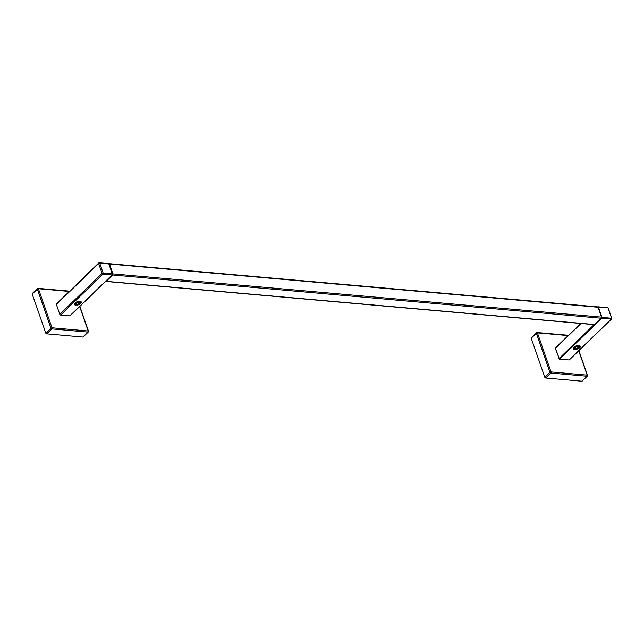 <?xml version="1.0" encoding="UTF-8"?>
<svg xmlns="http://www.w3.org/2000/svg" width="644" height="644" viewBox="0 0 644 644"><rect width="100%" height="100%" fill="white"/><g stroke="black" fill="none" stroke-linecap="round" stroke-linejoin="round"><path stroke-width="0.97" d="M32.2 294.067A0.805 0.507 -134.1 0 1 32.264 293.543A0.805 0.507 -134.1 0 0 32.2 294.067L45.805 333.125A0.805 0.507 -134.1 0 0 46.658 333.858L82.835 337.053A0.805 0.507 -134.1 0 0 83.165 336.957A0.805 0.507 -134.1 0 1 82.835 337.053L46.658 333.858A0.805 0.507 -134.1 0 1 45.805 333.125L32.2 294.067L37.328 289.108L50.924 328.166A0.805 0.507 45.9 0 0 51.786 328.891L46.658 333.858L51.786 328.891L87.962 332.095L82.835 337.053L87.962 332.095A0.805 0.507 45.9 0 0 88.284 331.998A0.805 0.805 0 0 0 88.486 331.153L79.856 306.367L88.172 330.992A0.805 0.499 95.1 0 1 87.962 332.095A0.805 0.507 45.9 0 0 88.284 331.998L83.165 336.957L88.284 331.998A0.805 0.805 0 0 0 88.486 331.153L88.172 330.992A0.805 0.499 95.1 0 1 87.962 332.095L51.786 328.891A0.805 0.499 95.1 0 0 51.995 327.788L50.924 328.166L45.805 333.125L50.924 328.166A0.805 0.507 45.9 0 0 51.786 328.891A0.805 0.499 95.1 0 0 51.995 327.788L50.924 328.166L37.328 289.108L32.2 294.067M38.399 288.729L37.328 289.108L38.399 288.729A0.805 0.499 -84.9 0 0 37.714 288.488A0.805 0.507 45.9 0 0 37.328 289.108A0.805 0.507 45.9 0 1 37.392 288.584L32.264 293.543L37.392 288.584A0.805 0.507 45.9 0 1 37.714 288.488A0.805 0.499 -84.9 0 1 38.02 288.359A0.805 0.805 0 0 0 37.392 288.584A0.805 0.805 0 0 1 38.02 288.359A0.805 0.499 -84.9 0 1 38.399 288.729L51.995 327.788L88.172 330.992L79.663 306.552L88.172 330.992L51.995 327.788L38.399 288.729L69.319 291.466L38.399 288.729M531.211 338.221A0.805 0.507 -134.1 0 1 531.276 337.698A0.805 0.507 -134.1 0 0 531.211 338.221L544.808 377.279A0.805 0.507 -134.1 0 0 545.669 378.004L581.846 381.208A0.805 0.507 -134.1 0 0 582.168 381.111A0.805 0.507 -134.1 0 1 581.846 381.208L545.669 378.004A0.805 0.507 -134.1 0 1 544.808 377.279L531.211 338.221L536.331 333.254L549.936 372.312A0.805 0.507 45.9 0 0 550.797 373.045L545.669 378.004L550.797 373.045L586.974 376.241L581.846 381.208L586.974 376.241A0.805 0.507 45.9 0 0 587.296 376.144A0.805 0.805 0 0 0 587.497 375.307L578.9 350.634L587.183 375.138A0.805 0.499 95.1 0 1 586.974 376.241A0.805 0.507 45.9 0 0 587.296 376.144L582.168 381.111L587.296 376.144A0.805 0.805 0 0 0 587.497 375.307L587.183 375.138A0.805 0.499 95.1 0 1 586.974 376.241L550.797 373.045A0.805 0.499 95.1 0 0 551.006 371.934L549.936 372.312L544.808 377.279L549.936 372.312A0.805 0.507 45.9 0 0 550.797 373.045A0.805 0.499 95.1 0 0 551.006 371.934L549.936 372.312L536.331 333.254L531.211 338.221M537.402 332.876L536.331 333.254L537.402 332.876A0.805 0.499 -84.9 0 0 536.726 332.634A0.805 0.507 45.9 0 0 536.331 333.254A0.805 0.507 45.9 0 1 536.404 332.731L531.276 337.698L536.404 332.731A0.805 0.507 45.9 0 1 536.726 332.634A0.805 0.499 -84.9 0 1 537.032 332.513A0.805 0.805 0 0 0 536.404 332.731A0.805 0.805 0 0 1 537.032 332.513A0.805 0.499 -84.9 0 1 537.402 332.876L551.006 371.934L587.183 375.138L578.715 350.811L587.183 375.138L551.006 371.934L537.402 332.876L568.185 335.605L537.402 332.876M56.366 304.459L59.803 314.336A0.805 0.507 -134.1 0 0 60.665 315.069L69.818 315.874A0.805 0.507 -134.1 0 0 70.14 315.777A0.805 0.507 -134.1 0 1 69.818 315.874L60.665 315.069A0.805 0.507 -134.1 0 1 59.803 314.336L56.366 304.459A0.805 0.507 -134.1 0 1 56.431 303.936A0.805 0.507 -134.1 0 0 56.366 304.459L98.637 263.541L99.707 263.163A0.805 0.499 -84.9 0 0 99.031 262.921A0.805 0.507 45.9 0 0 98.637 263.541L99.707 263.163A0.805 0.499 -84.9 0 0 99.031 262.921A0.805 0.507 45.9 0 0 98.637 263.541L102.082 273.41A0.805 0.507 45.9 0 0 102.935 274.143L60.665 315.069L102.935 274.143L112.088 274.956A0.805 0.507 45.9 0 0 112.41 274.851L70.14 315.777L112.41 274.851A0.805 0.805 0 0 0 112.611 274.014L112.298 273.845A0.805 0.499 95.1 0 1 112.088 274.956A0.805 0.507 45.9 0 0 112.41 274.851A0.805 0.805 0 0 0 112.611 274.014L112.298 273.845A0.805 0.499 95.1 0 1 112.088 274.956L69.818 315.874L112.088 274.956L102.935 274.143A0.805 0.499 -84.9 0 0 103.153 273.04L102.082 273.41A0.805 0.507 45.9 0 0 102.935 274.143A0.805 0.499 -84.9 0 0 103.153 273.04L102.082 273.41L59.803 314.336L102.082 273.41L98.637 263.541L56.366 304.459M75.839 305.208A3.647 1.666 -19.2 0 1 74.632 303.461A3.647 1.666 -19.2 0 1 79.896 301.279A3.647 1.666 -19.2 0 1 80.54 301.408A3.647 1.666 -19.2 0 1 80.428 303.743A3.647 1.666 -19.2 0 1 75.839 305.208A3.647 1.666 160.8 0 0 80.709 303.493A3.647 1.666 160.8 0 0 79.896 301.279A3.647 1.666 160.8 0 0 75.034 302.994A3.647 1.666 160.8 0 0 75.839 305.208M108.86 263.968L109.166 264.137A0.805 0.805 0 0 0 108.482 263.605A0.805 0.499 95.1 0 1 108.86 263.968L109.166 264.137A0.805 0.805 0 0 0 108.482 263.605A0.805 0.499 95.1 0 1 108.86 263.968L99.707 263.163L103.153 273.04L112.298 273.845L108.86 263.968L99.707 263.163L103.153 273.04L112.298 273.845L108.86 263.968M75.855 304.604L74.825 303.211M555.297 348.388L559.467 359.199L569.248 359.98L559.467 359.199L555.345 348.042L581.009 323.497L555.297 348.388M611.454 318.973L611.591 318.241L611.663 318.909L611.591 318.241L611.454 318.973L569.03 360.044L611.454 318.973L601.89 318.128L559.467 359.199L601.89 318.128L602.027 317.395L601.593 317.476L611.591 318.241L608.202 308.025A0.531 0.531 0 0 0 607.743 307.671L608.202 308.025A0.531 0.531 0 0 0 607.743 307.671L598.179 306.826A0.531 0.531 0 0 0 597.825 306.922A0.531 0.531 0 0 1 598.179 306.826L602.027 317.395L611.591 318.241L608 307.913L598.429 307.067L601.89 318.128L611.454 318.973M574.778 349.426A3.647 1.666 -19.2 0 1 573.571 347.688A3.647 1.666 -19.2 0 1 578.835 345.506A3.647 1.666 -19.2 0 1 579.479 345.627A3.647 1.666 -19.2 0 1 579.367 347.961A3.647 1.666 -19.2 0 1 574.778 349.426A3.647 1.666 160.8 0 0 579.64 347.72A3.647 1.666 160.8 0 0 578.835 345.506A3.647 1.666 160.8 0 0 573.965 347.213A3.647 1.666 160.8 0 0 574.778 349.426M579.206 347.261L579.906 346.577A3.365 1.538 -19.2 0 1 576.316 348.927L574.867 348.968L573.724 347.478M579.906 346.577L578.562 347.921M574.529 348.734L573.707 348.372M108.86 263.734A0.805 0.499 95.1 0 1 109.48 264.024L112.925 273.901A0.805 0.499 95.1 0 1 112.708 275.004L106.171 281.339A0.805 0.499 95.1 0 1 105.672 281.38A0.805 0.499 95.1 0 0 105.866 281.46L594.476 324.689A0.805 0.499 95.1 0 0 594.782 324.568A0.805 0.499 95.1 0 1 594.476 324.689L105.866 281.46A0.805 0.499 95.1 0 0 106.171 281.339L594.782 324.568L601.319 318.241L594.782 324.568L106.171 281.339L112.708 275.004L601.319 318.241A0.805 0.499 95.1 0 0 601.536 317.13A0.805 0.499 95.1 0 1 601.319 318.241L112.708 275.004A0.805 0.499 95.1 0 0 112.925 273.901L601.536 317.13L598.091 307.252L601.536 317.13L112.925 273.901L109.48 264.024L598.091 307.252A0.805 0.499 95.1 0 0 597.721 306.89A0.805 0.499 95.1 0 1 598.091 307.252L109.48 264.024A0.805 0.499 95.1 0 0 109.11 263.662L597.721 306.89A0.805 0.499 95.1 0 0 597.415 307.011A0.805 0.499 95.1 0 1 597.721 306.89L109.11 263.662A0.805 0.499 95.1 0 0 108.86 263.734M78.938 302.205A1.932 0.877 -19.2 0 1 79.284 302.269A1.932 0.877 -19.2 0 1 79.703 302.841L78.632 303.879L76.797 304.282L76.032 303.646A1.932 0.877 -19.2 0 1 76.161 303.364A1.932 0.877 -19.2 0 1 76.37 303.115A1.932 0.877 -19.2 0 1 77.103 302.608A1.932 0.877 -19.2 0 1 78.938 302.205L79.703 302.841A1.932 0.877 -19.2 0 1 79.373 303.38A1.932 0.877 -19.2 0 1 78.632 303.879L78.077 302.269M78.632 303.879A1.932 0.877 -19.2 0 1 76.797 304.282L76.386 303.099M76.797 304.282A1.932 0.877 -19.2 0 1 76.032 303.646L76.491 302.913M79.357 301.803A2.673 1.224 160.8 0 0 75.791 303.058A2.673 1.224 160.8 0 0 76.386 304.684A2.673 1.224 160.8 0 0 76.451 304.684A2.673 1.224 160.8 0 0 79.88 303.493A2.673 1.224 160.8 0 0 79.357 301.803M77.819 301.513L76.29 302.213L76.298 304.676L76.821 304.684L76.298 304.676M80.444 302.962C81.216 301.964 80.911 301.392 79.526 301.255M76.338 302.181L77.336 301.666M75.131 303.404L75.871 302.35M577.877 346.432A1.932 0.877 -19.2 0 1 578.215 346.496A1.932 0.877 -19.2 0 1 578.642 347.06L577.563 348.098L575.728 348.501L574.971 347.873A1.932 0.877 -19.2 0 1 575.092 347.583A1.932 0.877 -19.2 0 1 575.301 347.333A1.932 0.877 -19.2 0 1 576.042 346.834A1.932 0.877 -19.2 0 1 577.877 346.432L578.642 347.06A1.932 0.877 -19.2 0 1 578.304 347.599A1.932 0.877 -19.2 0 1 577.563 348.098L577.008 346.496M577.563 348.098A1.932 0.877 -19.2 0 1 575.728 348.501L575.317 347.317M575.728 348.501A1.932 0.877 -19.2 0 1 574.971 347.873L575.43 347.132M578.288 346.029A2.673 1.224 160.8 0 0 574.722 347.285A2.673 1.224 160.8 0 0 575.317 348.903A2.673 1.224 160.8 0 0 575.382 348.911A2.673 1.224 160.8 0 0 578.811 347.712A2.673 1.224 160.8 0 0 578.288 346.029M576.75 345.739L575.221 346.432L575.229 348.895L575.752 348.903L575.229 348.895M579.383 347.188C580.155 346.19 579.85 345.619 578.465 345.474M575.277 346.4L576.267 345.884M574.062 347.623L574.802 346.577M574.48 348.71L573.675 348.324M108.176 263.726A0.805 0.499 95.1 0 1 108.482 263.605L99.337 262.792A0.805 0.805 0 0 0 98.709 263.018L56.431 303.936L98.709 263.018A0.805 0.805 0 0 1 99.337 262.792L108.482 263.605A0.805 0.499 95.1 0 0 108.176 263.726M112.475 274.336L109.166 264.137L112.475 274.336M594.074 324.657L558.895 358.708L594.074 324.657M607.542 307.752L598.179 306.826L607.542 307.752M69.633 291.16L38.02 288.359L69.633 291.16M568.507 335.299L537.032 332.513L568.507 335.299M580.719 323.473L555.345 348.042L580.719 323.473M611.663 318.909L569.248 359.98L611.663 318.909A0.531 0.531 0 0 0 611.8 318.353L608.202 308.025L611.8 318.353A0.531 0.531 0 0 1 611.663 318.909"/></g></svg>
